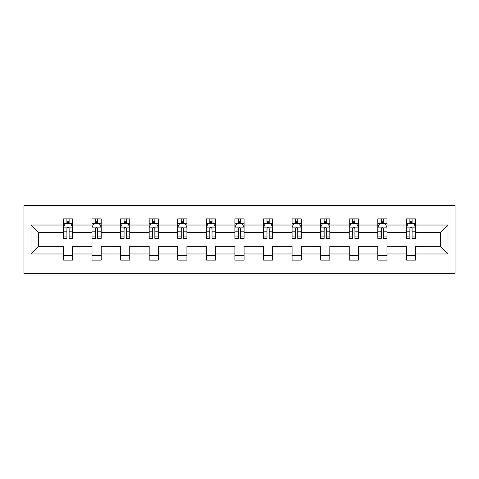 <?xml version="1.0" encoding="UTF-8"?>
<svg xmlns="http://www.w3.org/2000/svg" width="479" height="479" viewBox="0 0 479 479"><rect width="100%" height="100%" fill="white"/><g stroke="black" fill="none" stroke-linecap="round" stroke-linejoin="round"><path stroke-width="0.72" d="M23.95 273.395L455.05 273.395L455.05 205.605L23.95 205.605L23.95 273.395M415.568 253.972L415.568 246.278L440.303 246.278L447.997 253.972L415.568 253.972L415.568 260.109L406.408 260.109L406.408 253.972L386.984 253.972L386.984 260.109L377.823 260.109L377.823 253.972L358.406 253.972L358.406 260.109L349.245 260.109L349.245 253.972L329.821 253.972L329.821 260.109L320.661 260.109L320.661 253.972L301.243 253.972L301.243 260.109L292.082 260.109L292.082 253.972L272.659 253.972L272.659 260.109L263.498 260.109L263.498 253.972L244.08 253.972L244.08 260.109L234.92 260.109L234.92 253.972L215.502 253.972L215.502 260.109L206.341 260.109L206.341 253.972L186.918 253.972L186.918 260.109L177.757 260.109L177.757 253.972L158.339 253.972L158.339 260.109L149.179 260.109L149.179 253.972L129.755 253.972L129.755 260.109L120.594 260.109L120.594 253.972L101.177 253.972L101.177 260.109L92.016 260.109L92.016 253.972L72.592 253.972L72.592 260.109L63.432 260.109L63.432 253.972L31.003 253.972L31.003 225.028L63.432 225.028L63.432 218.891L72.592 218.891L72.592 225.028L92.016 225.028L92.016 218.891L101.177 218.891L101.177 225.028L120.594 225.028L120.594 218.891L129.755 218.891L129.755 225.028L149.179 225.028L149.179 218.891L158.339 218.891L158.339 225.028L177.757 225.028L177.757 218.891L186.918 218.891L186.918 225.028L206.341 225.028L206.341 218.891L215.502 218.891L215.502 225.028L234.92 225.028L234.92 218.891L244.08 218.891L244.08 225.028L263.498 225.028L263.498 218.891L272.659 218.891L272.659 225.028L292.082 225.028L292.082 218.891L301.243 218.891L301.243 225.028L320.661 225.028L320.661 218.891L329.821 218.891L329.821 225.028L349.245 225.028L349.245 218.891L358.406 218.891L358.406 225.028L377.823 225.028L377.823 218.891L386.984 218.891L386.984 225.028L406.408 225.028L406.408 218.891L415.568 218.891L415.568 225.028L447.997 225.028L447.997 253.972M406.408 225.028L406.408 232.722L386.984 232.722L386.984 225.028M386.984 253.972L386.984 246.278L406.408 246.278L406.408 253.972M377.823 225.028L377.823 232.722L358.406 232.722L358.406 225.028M358.406 253.972L358.406 246.278L377.823 246.278L377.823 253.972M349.245 225.028L349.245 232.722L329.821 232.722L329.821 225.028M329.821 253.972L329.821 246.278L349.245 246.278L349.245 253.972M320.661 225.028L320.661 232.722L301.243 232.722L301.243 225.028M301.243 253.972L301.243 246.278L320.661 246.278L320.661 253.972M292.082 225.028L292.082 232.722L272.659 232.722L272.659 225.028M272.659 253.972L272.659 246.278L292.082 246.278L292.082 253.972M263.498 225.028L263.498 232.722L244.08 232.722L244.08 225.028M244.08 253.972L244.08 246.278L263.498 246.278L263.498 253.972M234.92 225.028L234.92 232.722L215.502 232.722L215.502 225.028M215.502 253.972L215.502 246.278L234.92 246.278L234.92 253.972M206.341 225.028L206.341 232.722L186.918 232.722L186.918 225.028M186.918 253.972L186.918 246.278L206.341 246.278L206.341 253.972M177.757 225.028L177.757 232.722L158.339 232.722L158.339 225.028M158.339 253.972L158.339 246.278L177.757 246.278L177.757 253.972M149.179 225.028L149.179 232.722L129.755 232.722L129.755 225.028M129.755 253.972L129.755 246.278L149.179 246.278L149.179 253.972M120.594 225.028L120.594 232.722L101.177 232.722L101.177 225.028M101.177 253.972L101.177 246.278L120.594 246.278L120.594 253.972M92.016 225.028L92.016 232.722L72.592 232.722L72.592 225.028M72.592 253.972L72.592 246.278L92.016 246.278L92.016 253.972M63.432 225.028L63.432 232.722L38.697 232.722L38.697 246.278L63.432 246.278L63.432 253.972M31.003 225.028L38.697 232.722M440.303 246.278L440.303 232.722L415.568 232.722L415.568 225.028M409.886 223.471L412.084 223.471M381.308 223.471L383.505 223.471M352.724 223.471L354.927 223.471M324.145 223.471L326.343 223.471M295.561 223.471L297.764 223.471M266.983 223.471L269.18 223.471M238.398 223.471L240.602 223.471M209.82 223.471L212.017 223.471M181.236 223.471L183.439 223.471M152.657 223.471L154.855 223.471M124.073 223.471L126.276 223.471M95.495 223.471L97.692 223.471M66.916 223.471L69.114 223.471M63.432 255.529L72.592 255.529M92.016 255.529L101.177 255.529M120.594 255.529L129.755 255.529M149.179 255.529L158.339 255.529M177.757 255.529L186.918 255.529M206.341 255.529L215.502 255.529M234.92 255.529L244.08 255.529M263.498 255.529L272.659 255.529M292.082 255.529L301.243 255.529M320.661 255.529L329.821 255.529M349.245 255.529L358.406 255.529M377.823 255.529L386.984 255.529M406.408 255.529L415.568 255.529M38.697 246.278L31.003 253.972M447.997 225.028L440.303 232.722M69.114 221.268L66.916 221.268M65.156 223.783L63.432 223.783L63.432 218.891L66.916 218.891L66.916 223.561M63.432 236.105L63.432 238.398L66.916 238.398L66.916 236.105L63.432 236.105L63.432 232.722M72.592 232.722L72.592 238.398L69.114 238.398L69.114 228.597C68.377 227.19 67.647 227.19 66.916 228.597L66.916 236.105M70.868 223.783L72.592 223.783L72.592 218.891L69.114 218.891L69.114 223.561M72.592 227.226L70.76 223.561L65.264 223.561L63.432 227.226M97.692 221.268L95.495 221.268M93.734 223.783L92.016 223.783L92.016 218.891L95.495 218.891L95.495 223.561M92.016 236.105L92.016 238.398L95.495 238.398L95.495 236.105L92.016 236.105L92.016 232.722M101.177 232.722L101.177 238.398L97.692 238.398L97.692 228.597C96.962 227.19 96.231 227.19 95.495 228.597L95.495 236.105M99.452 223.783L101.177 223.783L101.177 218.891L97.692 218.891L97.692 223.561M101.177 227.226L99.345 223.561L93.848 223.561L92.016 227.226M126.276 221.268L124.073 221.268M122.319 223.783L120.594 223.783L120.594 218.891L124.073 218.891L124.073 223.561M120.594 236.105L120.594 238.398L124.073 238.398L124.073 236.105L120.594 236.105L120.594 232.722M129.755 232.722L129.755 238.398L126.276 238.398L126.276 228.597C125.54 227.19 124.809 227.19 124.073 228.597L124.073 236.105M128.031 223.783L129.755 223.783L129.755 218.891L126.276 218.891L126.276 223.561M129.755 227.226L127.923 223.561L122.426 223.561L120.594 227.226M154.855 221.268L152.657 221.268M150.897 223.783L149.179 223.783L149.179 218.891L152.657 218.891L152.657 223.561M149.179 236.105L149.179 238.398L152.657 238.398L152.657 236.105L149.179 236.105L149.179 232.722M158.339 232.722L158.339 238.398L154.855 238.398L154.855 228.597C154.124 227.19 153.394 227.19 152.657 228.597L152.657 236.105M156.615 223.783L158.339 223.783L158.339 218.891L154.855 218.891L154.855 223.561M158.339 227.226L156.507 223.561L151.011 223.561L149.179 227.226M183.439 221.268L181.236 221.268M179.481 223.783L177.757 223.783L177.757 218.891L181.236 218.891L181.236 223.561M177.757 236.105L177.757 238.398L181.236 238.398L181.236 236.105L177.757 236.105L177.757 232.722M186.918 232.722L186.918 238.398L183.439 238.398L183.439 228.597C182.703 227.19 181.972 227.19 181.236 228.597L181.236 236.105M185.193 223.783L186.918 223.783L186.918 218.891L183.439 218.891L183.439 223.561M186.918 227.226L185.086 223.561L179.589 223.561L177.757 227.226M212.017 221.268L209.82 221.268M208.06 223.783L206.341 223.783L206.341 218.891L209.82 218.891L209.82 223.561M206.341 236.105L206.341 238.398L209.82 238.398L209.82 236.105L206.341 236.105L206.341 232.722M215.502 232.722L215.502 238.398L212.017 238.398L212.017 228.597C211.287 227.19 210.55 227.19 209.82 228.597L209.82 236.105M213.778 223.783L215.502 223.783L215.502 218.891L212.017 218.891L212.017 223.561M215.502 227.226L213.67 223.561L208.173 223.561L206.341 227.226M240.602 221.268L238.398 221.268M236.644 223.783L234.92 223.783L234.92 218.891L238.398 218.891L238.398 223.561M234.92 236.105L234.92 238.398L238.398 238.398L238.398 236.105L234.92 236.105L234.92 232.722M244.08 232.722L244.08 238.398L240.602 238.398L240.602 228.597C239.865 227.19 239.135 227.19 238.398 228.597L238.398 236.105M242.356 223.783L244.08 223.783L244.08 218.891L240.602 218.891L240.602 223.561M244.08 227.226L242.248 223.561L236.752 223.561L234.92 227.226M269.18 221.268L266.983 221.268M265.222 223.783L263.498 223.783L263.498 218.891L266.983 218.891L266.983 223.561M263.498 236.105L263.498 238.398L266.983 238.398L266.983 236.105L263.498 236.105L263.498 232.722M272.659 232.722L272.659 238.398L269.18 238.398L269.18 228.597C268.45 227.19 267.713 227.19 266.983 228.597L266.983 236.105M270.94 223.783L272.659 223.783L272.659 218.891L269.18 218.891L269.18 223.561M272.659 227.226L270.827 223.561L265.33 223.561L263.498 227.226M297.764 221.268L295.561 221.268M293.807 223.783L292.082 223.783L292.082 218.891L295.561 218.891L295.561 223.561M292.082 236.105L292.082 238.398L295.561 238.398L295.561 236.105L292.082 236.105L292.082 232.722M301.243 232.722L301.243 238.398L297.764 238.398L297.764 228.597C297.028 227.19 296.297 227.19 295.561 228.597L295.561 236.105M299.519 223.783L301.243 223.783L301.243 218.891L297.764 218.891L297.764 223.561M301.243 227.226L299.411 223.561L293.914 223.561L292.082 227.226M326.343 221.268L324.145 221.268M322.385 223.783L320.661 223.783L320.661 218.891L324.145 218.891L324.145 223.561M320.661 236.105L320.661 238.398L324.145 238.398L324.145 236.105L320.661 236.105L320.661 232.722M329.821 232.722L329.821 238.398L326.343 238.398L326.343 228.597C325.612 227.19 324.876 227.19 324.145 228.597L324.145 236.105M328.103 223.783L329.821 223.783L329.821 218.891L326.343 218.891L326.343 223.561M329.821 227.226L327.989 223.561L322.493 223.561L320.661 227.226M354.927 221.268L352.724 221.268M350.969 223.783L349.245 223.783L349.245 218.891L352.724 218.891L352.724 223.561M349.245 236.105L349.245 238.398L352.724 238.398L352.724 236.105L349.245 236.105L349.245 232.722M358.406 232.722L358.406 238.398L354.927 238.398L354.927 228.597C354.191 227.19 353.46 227.19 352.724 228.597L352.724 236.105M356.681 223.783L358.406 223.783L358.406 218.891L354.927 218.891L354.927 223.561M358.406 227.226L356.574 223.561L351.077 223.561L349.245 227.226M383.505 221.268L381.308 221.268M379.548 223.783L377.823 223.783L377.823 218.891L381.308 218.891L381.308 223.561M377.823 236.105L377.823 238.398L381.308 238.398L381.308 236.105L377.823 236.105L377.823 232.722M386.984 232.722L386.984 238.398L383.505 238.398L383.505 228.597C382.775 227.19 382.038 227.19 381.308 228.597L381.308 236.105M385.266 223.783L386.984 223.783L386.984 218.891L383.505 218.891L383.505 223.561M386.984 227.226L385.152 223.561L379.655 223.561L377.823 227.226M412.084 221.268L409.886 221.268M408.132 223.783L406.408 223.783L406.408 218.891L409.886 218.891L409.886 223.561M406.408 236.105L406.408 238.398L409.886 238.398L409.886 236.105L406.408 236.105L406.408 232.722M415.568 232.722L415.568 238.398L412.084 238.398L412.084 228.597C411.353 227.19 410.623 227.19 409.886 228.597L409.886 236.105M413.844 223.783L415.568 223.783L415.568 218.891L412.084 218.891L412.084 223.561M415.568 227.226L413.736 223.561L408.24 223.561L406.408 227.226M72.545 227.136L63.479 227.136M72.592 236.105L69.114 236.105M66.916 231.195L63.432 231.195M72.592 231.195L69.114 231.195M69.114 222.436L66.916 222.436M101.129 227.136L92.058 227.136M101.177 236.105L97.692 236.105M95.495 231.195L92.016 231.195M101.177 231.195L97.692 231.195M97.692 222.436L95.495 222.436M129.707 227.136L120.642 227.136M129.755 236.105L126.276 236.105M124.073 231.195L120.594 231.195M129.755 231.195L126.276 231.195M126.276 222.436L124.073 222.436M158.292 227.136L149.22 227.136M158.339 236.105L154.855 236.105M152.657 231.195L149.179 231.195M158.339 231.195L154.855 231.195M154.855 222.436L152.657 222.436M186.87 227.136L177.805 227.136M186.918 236.105L183.439 236.105M181.236 231.195L177.757 231.195M186.918 231.195L183.439 231.195M183.439 222.436L181.236 222.436M215.454 227.136L206.383 227.136M215.502 236.105L212.017 236.105M209.82 231.195L206.341 231.195M215.502 231.195L212.017 231.195M212.017 222.436L209.82 222.436M244.033 227.136L234.967 227.136M244.08 236.105L240.602 236.105M238.398 231.195L234.92 231.195M244.08 231.195L240.602 231.195M240.602 222.436L238.398 222.436M272.617 227.136L263.546 227.136M272.659 236.105L269.18 236.105M266.983 231.195L263.498 231.195M272.659 231.195L269.18 231.195M269.18 222.436L266.983 222.436M301.195 227.136L292.13 227.136M301.243 236.105L297.764 236.105M295.561 231.195L292.082 231.195M301.243 231.195L297.764 231.195M297.764 222.436L295.561 222.436M329.78 227.136L320.708 227.136M329.821 236.105L326.343 236.105M324.145 231.195L320.661 231.195M329.821 231.195L326.343 231.195M326.343 222.436L324.145 222.436M358.358 227.136L349.293 227.136M358.406 236.105L354.927 236.105M352.724 231.195L349.245 231.195M358.406 231.195L354.927 231.195M354.927 222.436L352.724 222.436M386.942 227.136L377.871 227.136M386.984 236.105L383.505 236.105M381.308 231.195L377.823 231.195M386.984 231.195L383.505 231.195M383.505 222.436L381.308 222.436M415.521 227.136L406.455 227.136M415.568 236.105L412.084 236.105M409.886 231.195L406.408 231.195M415.568 231.195L412.084 231.195M412.084 222.436L409.886 222.436"/></g></svg>
